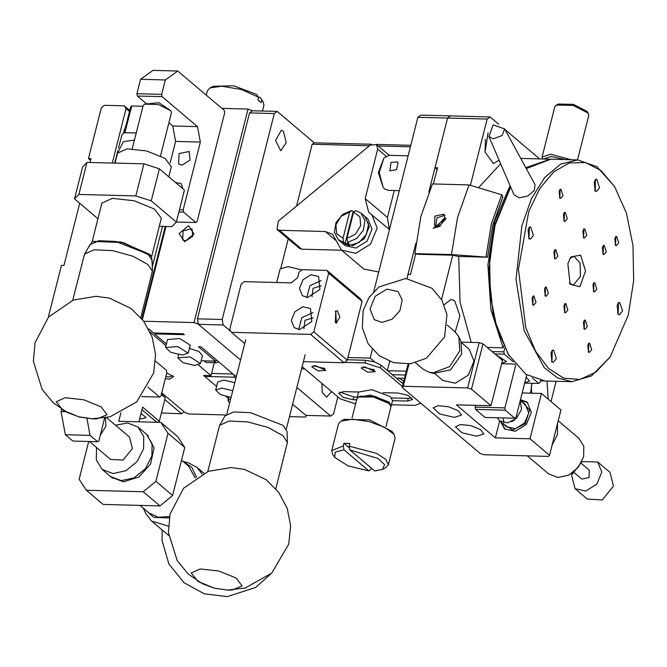 <?xml version="1.0" encoding="UTF-8"?>
<svg xmlns="http://www.w3.org/2000/svg" width="667" height="667" viewBox="0 0 667 667"><rect width="100%" height="100%" fill="white"/><g stroke="black" fill="none" stroke-linecap="round" stroke-linejoin="round"><path stroke-width="1" d="M161.681 94.347L136.927 93.697L137.36 96.006L162.114 96.657L197.482 126.63L200.35 142.029L183.192 209.83L183.617 212.139L195.873 222.528L197.115 221.636L224.671 112.723L224.245 110.414L177.739 70.994L165.324 79.932L161.681 94.347L162.114 96.657M182.024 165.199L190.053 159.963L189.203 151.484L179.048 153.602L178.631 163.957L182.024 165.199M182.95 188.819L181.099 183.517L175.563 182.566M178.898 212.023L183.617 212.139M183.192 209.83L179.473 209.738M185.676 240.92L192.721 236.326L191.979 228.881L183.058 230.74L182.691 239.837L185.676 240.92M177.739 70.994L152.985 70.352L140.57 79.281L165.324 79.932M140.57 79.281L136.927 93.697M137.36 96.006L146.165 103.477M168.926 122.77L172.728 125.988L175.596 141.387L170.168 162.815M176.363 222.019L195.873 222.528M231.09 397.457L220.185 394.489L215.674 389.953L221.794 388.111L232.8 390.687M194.689 365.441L182.983 362.698L177.806 357.854L190.078 356.953L200.442 363.582L194.689 365.441M229.64 403.185L227.931 400.342L230.79 398.658M182.441 355.052L170.727 352.318L165.549 347.465L177.822 346.573L188.194 353.193L182.441 355.052M236.326 376.763L200.959 346.79L198.483 346.723L215.441 361.097L216.742 360.163M211.572 373.462L233.083 374.02M141.838 318.768L165.208 226.405M166 226.43L142.446 319.526M184.551 241.729L179.156 233.525L188.611 225.713L194.005 233.917L184.551 241.729M215.674 389.953L217.7 381.949L223.829 380.107L234.826 382.683M189.411 348.382L198.899 351.526L202.468 355.578L200.442 363.582M165.549 347.465L167.575 339.461L179.848 338.561L190.22 345.189L188.194 353.193M148.474 328.739L153.46 332.966L183.167 333.742L184.309 334.709L154.602 333.934L154.427 332.991M201.167 360.73L215.441 361.097M233.984 374.779L234.434 377.197L204.727 376.421L216.567 386.451L203.585 375.454L211.014 375.646L214.299 362.681M204.552 375.479L204.727 376.421M154.602 333.934L166.433 343.964M235.901 378.439L234.434 377.197M289.486 416.592L305.386 417L306.595 415.408M248.032 109.029L193.997 322.586L197.866 323.828L240.562 360.022L198.449 324.329L197.432 318.859L249.55 112.89L252.485 110.772L248.032 109.029L221.811 108.346M193.997 322.586L143.78 321.277M296.873 387.41L330.64 416.033L305.886 415.391L292.63 404.16L306.47 415.883M251.901 110.28L251.617 111.397M198.149 322.711L197.866 323.828M258.529 97.207L241.621 89.586L221.694 86.185L209.972 87.969L213.215 86.301L233.717 85.81L256.703 94.481L258.529 97.207L257.854 99.883L261.189 102.71L261.864 100.042L260.047 97.307L258.513 97.265M262.431 111.03L263.924 105.144L262.948 101.376L260.047 97.307M209.972 87.969L207.32 90.829L206.228 95.148M262.948 101.376L261.864 100.042M218.126 361.339L219.468 362.481M61.597 409.363L61.031 411.622L65.333 434.717L90.087 435.368L97.607 441.737L98.841 440.845L104.636 417.976M97.607 441.737L72.853 441.095L65.333 434.717M148.007 387.202L159.638 397.065L160.88 396.165L166.825 372.678L166.391 370.368L155.553 361.18M159.638 397.065L141.621 396.59M159.305 226.255L172.011 226.58L176.338 222.119L184.442 190.087L159.38 168.843L143.914 163.865L86.977 162.381L82.641 166.842L74.537 198.874L97.966 218.734M176.338 222.119L151.276 200.875L159.38 168.843M151.276 200.875L135.801 195.898L143.914 163.865M135.801 195.898L78.873 194.414L86.977 162.381M225.78 414.924L189.044 413.974L185.176 412.723L161.722 392.846M165.825 376.63L169.16 377.063L172.72 375.729M61.031 411.622L65.666 411.739M86.935 418.451L90.087 435.368M78.873 194.414L74.537 198.874M218.609 361.856L216.358 362.731L213.532 361.047M162.515 226.338L152.243 266.933M166.75 372.961L173.57 376.622L169.551 379.148L165.333 378.581M216.358 362.731L206.453 362.473L203.627 360.789M142.98 106.295L131.691 106.003L124.937 132.691L136.226 132.991L124.487 132.683L121.903 134.817L118.551 148.082M131.691 106.003L130.607 107.12L124.045 133.05M150.192 332.224L166.008 345.639M226.146 396.607L228.389 398.516M198.524 365.057L211.014 375.646M111.164 477.03L123.362 481.841L138.794 477.113L150.6 464.082L154.035 447.999L146.998 434.759M86.343 490.278L103.051 504.444L159.988 505.928L143.28 491.762L86.343 490.278L79.14 479.348L88.719 441.504M184.751 447.457L177.547 436.526L160.839 422.361L168.034 433.3L184.751 447.457L172.586 495.506L159.988 505.928M168.034 433.3L155.878 481.349L172.586 495.506M155.878 481.349L143.28 491.762M139.728 418.576L142.096 418.801L146.123 417.5L141.012 413.507M161.314 394.447L165.283 397.807L159.338 421.294L158.129 422.294M161.464 393.847L165.283 397.807M141.963 409.738L156.728 422.253M159.338 421.294L142.621 407.128L138.919 421.794M120.902 412.798L118.759 421.269L160.839 422.361M124.254 132.216L123.97 130.198M117.742 152.651L123.42 141.629L134.434 140.078M164.832 399.55L181.616 413.773L161.447 412.948M184.05 411.772L181.616 413.773M79.673 203.235L63.932 265.458L61.456 265.391L48.624 316.108L48.958 316.617M129.757 110.464L124.262 105.811L104.461 105.294L101.309 107.896L88.478 158.613L90.529 160.355M126.355 123.912L123.395 133.583M124.262 105.811L126.063 108.538L129.506 111.464M126.063 108.538L112.273 163.04M114.749 163.107L117.826 150.942M89.995 162.456L90.945 158.679L88.478 158.613M391.004 162.44L397.424 161.939L397.999 162.623L396.523 169.685L389.878 170.852L391.004 162.44M349.908 449.967L378.014 458.454L384.617 464.682L382.449 469.426L374.754 471.019L349.908 449.967L349.183 446.106L349.858 443.438L343.922 443.28L343.247 445.956L343.972 449.816L368.809 470.869L370.894 469.385L371.236 468.034M349.55 448.057L343.922 443.28M368.809 470.869L348.057 465.941L334.767 457.362L335.134 452.143L343.972 449.816M349.183 446.106L376.797 453.443L385.876 459.388L388.336 464.907L385.684 467.759L382.449 469.426M334.767 457.362L332.708 454.36L331.732 450.584L343.247 445.956M331.732 450.584L338.486 423.895L341.145 421.035L352.643 419.243L369.168 421.652L384.851 427.397L394.114 434.442L395.089 438.219L388.336 464.907M394.114 434.442L392.063 431.432L369.61 419.918L344.38 419.368L341.145 421.035M352.084 417.775L356.903 398.724L358.496 397.015L373.303 396.915L388.736 403.41L390.278 405.061L390.862 407.32L386.043 426.371M390.278 405.061L389.253 403.552L375.529 396.515L360.113 396.181L358.496 397.015M357.187 398.091L357.237 397.39L370.602 395.039L389.078 402.076L391.204 405.986L390.912 406.628M408.121 155.836L389.044 155.336L383.858 158.096L379.306 172.62L383.108 187.344L384.534 188.861L388.127 190.353L399.308 190.645M391.204 405.986L392.555 400.65L390.428 396.74L371.953 389.695L358.588 392.054L357.237 397.39M390.287 361.631L389.611 361.614M398.758 377.847L403.768 381.232M406.311 371.185L387.519 370.702M403.327 382.983L401.234 382.324M397.057 378.781L397.682 378.181L404.519 378.289M405.353 374.996L392.179 374.654M433.392 183.967L437.51 167.709L435.034 167.65L447.582 118.051L450.517 115.933L420.81 115.158L417.875 117.275L373.77 291.571M428.831 192.146L447.582 118.051L417.875 117.275M415.908 243.23L406.987 278.489L408.012 274.42L410.488 274.487L415.724 253.81M249.55 112.89L274.304 113.532L222.186 319.501L197.432 318.859M371.477 144.28L314.249 142.788L277.239 111.422L252.485 110.772M410.78 145.306L376.363 144.405M330.64 416.033L333.575 413.924L337.877 396.94M347.932 357.479L347.257 360.155L344.105 362.756L310.689 334.434L231.474 332.366L229.681 329.631L241.162 284.25L244.314 281.649L291.346 282.875L297.649 277.664L298.999 272.328L302.151 269.718L326.905 270.368L360.322 298.691L362.123 301.426L347.932 357.479L370.21 358.062L374.887 362.023L365.574 360.23L347.357 359.755M198.449 324.329L223.203 324.971L230.907 331.499M304.844 368.943L301.567 368.859M331.599 391.621L326.613 397.132L322.311 392.696L321.869 383.375M283.358 131.199L286.243 142.721L280.732 150.75L275.588 140.395L281.266 130.323L283.358 131.199M222.186 319.501L223.203 324.971M280.915 267.859L288.236 238.911M296.565 205.995L312.181 144.28L314.249 142.788M277.239 111.422L274.304 113.532M410.397 146.84L378.247 145.998M369.418 145.773L312.181 144.28M372.394 349.45L370.21 358.062M386.827 370.11L387.602 369.56L389.661 361.406M344.105 362.756L303.377 361.697M302.126 366.642L340.145 398.858L355.611 403.835M402.418 386.568L380.365 367.876L364.899 362.898L344.581 362.373M357.32 397.082L353.752 396.982L339.937 392.096M411.881 397.941L408.212 398.407L391.662 397.974M403.093 383.9L381.04 365.208L374.887 362.023M362.123 301.426L328.698 273.103L313.84 331.824L347.257 360.155M336.293 323.303L335.418 322.261L335.718 310.864L336.293 323.303M231.474 332.366L244.722 343.588M391.512 404.777L415.024 405.386L420.819 403.193M356.645 399.75L353.076 399.658L343.121 397.324L338.719 393.205L343.605 391.629L358.604 392.021M383.075 392.655L398.066 393.046L408.021 395.373L412.423 399.5L407.537 401.075L392.546 400.684M315.308 365.608L325.871 370.352L318.201 370.91L311.714 366.775L315.308 365.608M364.816 366.9L375.379 371.644L367.709 372.203L361.222 368.059L364.816 366.9M394.28 190.52L387.46 217.442L389.311 229.398M378.723 271.994L363.823 269.026L341.537 250.142L332.6 234.167L325.329 231.507L336.41 240.904M341.654 250.242L301.759 249.2L299.333 248.316L277.055 229.431L278.281 221.111L370.202 145.123L376.522 144.531L377.697 149.116L386.035 156.186M313.84 331.824L310.689 334.434M326.905 270.368L328.698 273.103M299.458 329.573L311.789 321.536L310.48 308.513L302.818 306.845L294.889 311.756L291.346 320.385L294.247 327.672L299.458 329.573M307.57 297.54L319.902 289.503L318.593 276.48L310.93 274.812L303.001 279.723L299.45 288.352L302.351 295.639L307.57 297.54M335.067 321.619L336.618 322.469L339.87 317.125L337.402 310.797L335.334 311.489M313.307 365.749L324.954 368.701M362.815 367.042L374.462 369.993M389.47 229.54L368.709 212.314L365.183 198.558L377.697 149.116M301.759 249.2L279.481 230.315L277.055 229.431M279.481 230.315L325.329 231.507M371.744 214.507L377.155 228.064L370.544 244.114L355.794 253.26L341.537 250.142M313.031 312.573L301.851 317.659L298.666 329.515M321.135 280.54L309.963 285.626L306.77 297.482M314.357 365.624L322.253 368.251L324.087 368.084M363.865 366.917L371.761 369.543L373.595 369.376M342.53 243.33L345.314 245.689L356.003 248.024L367.067 241.162L372.019 229.131L367.967 218.959L365.183 216.6L369.235 226.763L364.282 238.803L353.218 245.664L342.254 243.088M303.869 328.756L304.986 320.31L313.14 317.825M311.973 296.723L313.09 288.277L321.244 285.793M361.005 213.065L364.624 216.133L368.618 224.137L366.45 234.292L358.996 242.521L349.25 245.506L341.971 242.855L338.352 239.787L334.417 232.283L336.018 222.653L342.58 214.399L351.717 210.497L349.641 212.014L342.971 238.369L343.68 242.246L345.072 243.43L349.033 243.53L347.64 242.346L346.932 238.469L353.602 212.123L355.678 210.605L361.005 213.065L364.941 220.56L363.34 230.19L356.778 238.452L347.64 242.346M343.68 242.246L338.352 239.787M354.327 211.589L353.11 211.681L351.717 210.497M342.971 238.369L336.668 233.65L335.91 224.921L341.045 216.35L349.641 212.014M353.602 212.123L359.905 216.842L360.664 225.571L355.519 234.142L346.932 238.469M345.072 243.43L353.11 211.681M402.201 387.419L480.182 453.51L484.05 454.752L548.407 456.428L549.491 455.319L529.998 438.794L495.339 437.886L456.353 404.844L491.012 405.744L471.519 389.22L467.65 387.977L403.285 386.301L402.201 387.419L408.137 363.99M498.716 124.254L490.12 116.967L450.517 115.933L447.582 118.051L487.185 119.085L470.435 185.293M452.735 255.228L458.379 256.462L487.585 257.229L451.484 254.569L414.841 253.618L418.084 254.327L452.735 255.228L441.546 299.458M435.034 167.65L437.085 169.385M539.595 158.896L505.086 129.648M551.009 401.492L556.128 381.274M454.344 417.375L439.703 413.949L433.233 407.896L438.219 405.619L448.574 406.77L458.229 410.68L461.531 415.057L454.344 417.375M476.622 436.26L461.981 432.833L455.511 426.772L460.497 424.504L470.852 425.654L480.507 429.565L483.808 433.934L476.622 436.26M408.954 363.915L403.285 386.301M414.841 253.618L420.902 216.442L432.474 183.942L469.109 184.901L501.717 194.747L502.893 196.732L492.846 224.954L487.585 257.229M490.12 116.967L487.185 119.085M444.205 304.761L451.109 299.416L454.702 300.909L459.938 315.783L455.202 331.883M499.116 160.197L493.43 163.598L485.051 152.068L488.077 132.816M547.015 381.032L548.224 399.124M530.482 393.13L532.041 383.275M471.519 389.22L483 343.847L502.493 360.363L491.012 405.744M499.641 420.91L495.339 437.886M500.734 421.836L504.611 428.948L515.299 431.282L526.363 424.429L531.316 412.389L527.264 402.226L520.518 399.591M522.203 392.913L541.479 393.413L529.998 438.794M541.479 393.413L560.972 409.938L549.491 455.319M461.297 342.138L479.131 342.596L467.65 387.977M511.556 421.736L514.49 419.968M433.175 228.172L446.015 218.409L439.119 226.622L433.175 228.172M451.484 254.569L457.537 217.4L469.109 184.901M486.001 256.878L491.404 223.728L501.717 194.747M483 343.847L479.131 342.596M485.059 152.109L485.384 139.611M531.682 393.155L531.266 385.993M440.512 225.729L438.369 225.037L444.28 218.059L445.314 220.043M444.864 215.258L436.977 217.867L435.701 226.071M440.22 225.938L437.544 226.455L434.517 225.346L434.892 216.1L443.955 214.215L445.481 219.693M500.659 163.782L478.514 187.735M458.688 256.47L460.097 302.268L471.261 342.396M475.629 405.344L475.187 407.103L475.613 409.413L485.084 417.434L514.791 418.209L516.033 417.317L526.772 374.862M503.61 346.106L503.176 347.824L487.21 347.415M544.38 380.957L540.478 380.832M503.176 347.824L490.912 309.78L487.911 265.116L494.656 221.277L510.047 185.559M525.821 167.692L550.167 159.18M532.316 377.956L538.803 383.45L540.045 382.558L540.562 380.532M538.803 383.45L524.696 383.083M524.746 382.891L529.498 381.032L526.196 377.138M475.613 409.413L505.319 410.18L514.791 418.209M515.758 364.916L504.894 407.87L475.187 407.103M501.642 363.723L515.049 364.074M494.906 353.935L504.269 354.185L513.223 361.772M501.717 363.415L506.52 361.556L496.056 354.911M504.744 348.316L503.843 351.876L492.113 351.567M503.843 351.876L504.269 354.185M504.894 407.87L505.319 410.18M577.522 159.88L588.778 115.399L588.194 113.132L573.228 105.461L556.411 105.094L554.819 106.803L542.121 156.987L550.75 154.202L571.094 159.713M542.529 158.971L542.121 156.987M588.194 113.132L586.96 111.331L573.487 104.419L558.354 104.094L556.411 105.094M543.422 158.996L551.175 156.512L565.466 159.571M488.928 136.568L514.015 194.764L519.184 197.841L527.622 196.065L534.234 190.512L535.001 184.551L504.677 128.898M504.644 128.848L502.168 135.476L493.363 138.844L488.903 136.51M510.622 186.893L494.781 224.646L488.669 270.952L493.447 317.075L508.212 354.36L525.854 374.237L545.122 380.99L571.861 381.682L591.454 375.946L610.113 357.02L595.789 372.194L579.931 379.44L563.79 378.189L548.624 368.534L535.609 351.242L525.779 327.647L518.426 269.318L528.806 211.447L539.853 188.402L553.743 171.803L569.401 162.956L585.584 162.54L601.042 170.61L614.557 186.51L626.396 213.04L632.991 245.606L633.65 280.807L628.314 314.966L610.113 357.02M510.655 186.977L495.106 225.238L489.678 259.947L490.353 295.714L497.057 328.798L509.079 355.753M614.557 186.51L596.907 166.642L577.639 159.888L550.909 159.188L526.28 168.543M569.31 282.933L573.178 285.101L580.398 276.555L580.098 263.006L573.928 256.403L569.943 258.371M583.333 237.377L584.5 237.994L586.802 235.276L584.742 228.848L583.542 229.406M594.831 190.629L596.481 191.537L599.583 187.869L596.807 179.206L595.114 180.032M554.377 258.229L555.553 258.846L557.854 256.12L555.786 249.7L554.585 250.25M563.84 220.86L565.007 221.477L567.309 218.751L565.241 212.331L564.04 212.881M577.639 159.888L560.605 164.14L544.764 177.43L531.466 198.624L521.836 225.938L515.991 279.323L524.162 330.665L544.389 367.734L557.604 377.956L571.861 381.682M602.826 253.902L603.994 254.519L606.295 251.792L604.235 245.373L603.035 245.931M593.372 291.279L594.539 291.896L596.84 289.17L594.772 282.75L593.572 283.3M583.908 328.648L585.084 329.265L587.385 326.538L585.318 320.118L584.117 320.669M564.415 312.123L565.591 312.74L567.892 310.013L565.824 303.593L564.624 304.152M544.922 295.598L546.09 296.215L548.391 293.497L546.331 287.068L545.131 287.627M588.211 351.742L589.386 352.359L591.687 349.641L589.62 343.213L588.419 343.772M615.232 244.972L616.4 245.589L618.701 242.863L616.642 236.443L615.441 236.993M559.538 197.757L560.705 198.374L563.006 195.656L560.947 189.228L559.746 189.787M532.516 304.536L533.683 305.152L535.985 302.426L533.925 296.006L532.725 296.557M617.775 313.815L619.426 314.724L622.528 311.055L619.751 302.393L618.051 303.218M528.664 238.277L530.315 239.195L533.417 235.518L530.632 226.855L528.939 227.68M551.609 361.464L553.251 362.381L556.353 358.704L553.577 350.05L551.884 350.875M567.884 263.74L570.085 284.35L579.84 286.71L585.509 271.069L580.665 255.144L570.802 256.995L567.884 263.74M582.908 231.09L583.642 237.961L583.883 228.839L582.908 231.09M594.23 182.333L595.189 191.262L595.498 179.415L594.23 182.333M553.96 251.943L554.694 258.813L554.927 249.691L553.96 251.943M563.415 214.566L564.149 221.436L564.382 212.323L563.415 214.566M602.401 247.615L603.135 254.486L603.377 245.364L602.401 247.615M592.946 284.984L593.68 291.854L593.913 282.741L592.946 284.984M583.492 322.361L584.225 329.223L584.459 320.11L583.492 322.361M563.99 305.836L564.732 312.706L564.966 303.585L563.99 305.836M544.497 289.311L545.239 296.181L545.473 287.06L544.497 289.311M587.785 345.456L588.527 352.326L588.761 343.205L587.785 345.456M614.807 238.678L615.541 245.548L615.783 236.435L614.807 238.678M559.113 191.471L559.846 198.341L560.088 189.22L559.113 191.471M532.091 298.249L532.825 305.119L533.066 295.998L532.091 298.249M617.175 305.519L618.126 314.449L618.434 302.601L617.175 305.519M528.056 229.99L529.014 238.919L529.323 227.063L528.056 229.99M551 353.177L551.959 362.106L552.268 350.25L551 353.177M152.151 263.673L151.467 256.32L149.283 254.169L120.935 241.979L92.455 241.387L88.361 247.532M160.53 155.928L171.444 112.806L170.885 110.814L158.488 104.519L144.589 104.16L143.147 105.644L132.233 148.766M168.801 176.822L171.344 166.742L165.074 158.438L146.723 151.009L127.047 148.816L117.575 153.135L115.049 163.115M151.642 256.52L161.347 218.176L154.41 208.996L134.125 200.784L112.381 198.357L101.909 203.143L92.204 241.487M151.442 256.286L123.553 242.58L92.496 241.371M301.876 269.952L287.986 266.608L280.182 268.901L276.738 282.491M195.264 478.006L188.586 466.15L181.532 460.163M140.095 505.411L148.949 512.915L158.287 517.217L169.51 516.55M105.411 417.834L105.953 426.121L100.275 435.176M89.561 441.529L110.597 459.355L123.07 460.055L132.408 448.541L129.473 437.085L106.512 417.625M115.433 425.187L127.664 422.928L137.961 427.063L143.713 436.485L143.547 448.833L137.027 461.631L125.796 470.71L112.973 473.553L102.101 469.376L96.331 459.897L96.557 447.457M102.101 469.376L110.455 476.463L121.327 480.632L134.15 477.789L145.381 468.709L151.901 455.92L152.068 443.563L146.315 434.142L137.961 427.063M112.556 478.214L111.906 477.564M147.649 435.401L148.391 435.935M493.413 396.256L495.856 386.61M435.059 373.82L442.846 380.423L455.319 383.15L468.226 375.146L474.012 361.105L469.276 349.25L461.481 342.646M63.073 410.28L56.153 401.817L65.133 397.715L83.767 399.8L101.151 406.837L107.095 414.707L96.99 418.868L92.905 418.893L79.306 417.008L63.073 410.28M140.82 317.55L152.376 271.252L147.982 264.516L132.933 256.203L112.515 250.634L94.164 249.833L84.559 254.094L72.703 300.317M152.376 271.252L152.043 260.288L148.032 254.135L115.608 241.446L98.841 240.712L90.062 244.606L84.559 254.094M198.091 581.499L191.179 573.028L200.158 568.934L218.793 571.01L236.176 578.047L242.121 585.918L232.016 590.078L227.931 590.112L214.332 588.227L198.091 581.499M275.838 488.769L287.394 442.471L283.008 435.734L267.951 427.422L247.54 421.852L229.19 421.052L219.585 425.313L207.729 471.536M287.394 442.471L287.068 431.507L283.058 425.354L250.634 412.665L233.867 411.931L225.087 415.824L219.585 425.313M168.326 526.18L151.434 520.885L145.748 513.432L143.205 508.046M182.85 461.281L188.569 462.906L196.865 467.292L202.159 473.979M182.891 461.314L191.762 467.25L196.482 477.205M169.243 517.917L153.869 517.467L143.247 508.079M381.899 322.403L374.27 319.618L370.01 308.946L375.213 296.306L386.827 289.103L398.049 291.554L402.243 299.958L399.967 310.63L392.138 319.268L381.899 322.403M415.541 362.731L423.028 369.076L428.831 372.144L433.242 372.803L449.65 366.6L459.78 350.859L458.804 336.777L454.827 331.557L447.34 325.204M428.831 372.144L433.467 373.462L450.558 369.86L461.756 354.002L460.864 341.129L458.804 336.777M557.495 423.703L557.462 434.517L552.059 445.189M527.355 455.886L548.733 474.004L557.887 477.522L568.693 475.121L578.147 467.475L583.642 456.703L583.783 446.298L578.939 438.369L558.221 420.81M555.669 430.89L554.219 436.635M520.443 400.275L527.672 402.593M505.036 429.29L501.567 422.545M573.52 472.053L581.782 479.048L589.036 477.547L589.336 470.143L581.074 463.14M521.827 401.451L529.631 410.047L525.321 423.545L512.715 430.007L502.951 423.72M581.582 462.181L572.194 474.245L572.661 472.711M503.135 417.909L503.81 422.836M520.243 400.675L521.477 409.463L516.441 418.359L507.662 422.903L499.533 420.819L506.495 426.722L515.408 428.673L524.629 422.953L528.756 412.923L525.371 404.452L520.36 400.2M521.102 402.434L519.835 402.268M572.094 473.111L571.544 474.921L575.071 488.669L585.759 491.004L596.823 484.142L601.776 472.111L597.715 461.948L581.882 461.556M499.533 420.819L497.19 417.75M575.071 488.669L587.319 499.058L602.293 499.891L613.498 486.076L609.971 472.328L597.715 461.948M172.728 125.988L197.482 126.63M175.596 141.387L200.35 142.029M365.574 360.23L364.899 362.898M407.537 401.075L408.212 398.407M353.752 396.982L353.076 399.658M380.365 367.876L381.04 365.208M387.46 217.442L365.183 198.558M178.606 354.661L177.806 357.854M228.739 397.148L227.931 400.342M383.858 158.096L378.339 172.595L383.1 187.335M389.27 155.344L376.522 144.531M549.416 159.155L520.752 158.404M543.638 380.949L540.47 380.865M488.961 136.635L493.105 124.879L504.711 128.973M170.877 110.814L158.954 102.726L144.589 104.16M286.326 429.081L305.136 354.744M226.897 414.04L245.706 339.711M96.098 296.323L109.505 298.174L131.207 308.563L143.805 321.311L152.184 337.194L155.586 354.51L153.685 372.995L136.702 401.876L110.072 416.792L92.396 418.801L79.115 416.892L67.359 412.514L53.152 402.793L42.138 389.386L33.35 361.18L35.084 342.671L48.549 317.067L73.303 300.092L96.098 296.323M231.124 467.542L244.531 469.385L266.233 479.773L278.823 492.521L287.21 508.412L290.612 525.721L288.711 544.214L271.719 573.095L245.097 588.011L227.414 590.02L214.132 588.102L202.384 583.733L188.169 574.012L177.164 560.605L168.376 532.391L170.11 513.89L183.575 488.286L208.321 471.311L231.124 467.542M162.131 529.957L162.081 540.629L168.818 563.873L184.042 582.7L204.302 593.83L227.23 596.648L255.611 587.452L270.785 573.97M203.819 473.186L196.865 467.292M168.634 535.468L151.434 520.885M405.769 278.439L432.033 288.302L441.929 300.117L447.007 314.657L444.53 337.01L426.338 358.246L410.48 363.732L393.688 362.69L379.148 355.686L368.226 343.805L362.314 327.789L363.123 310.764L368.993 297.524L378.931 287.002L405.769 278.439"/></g></svg>
